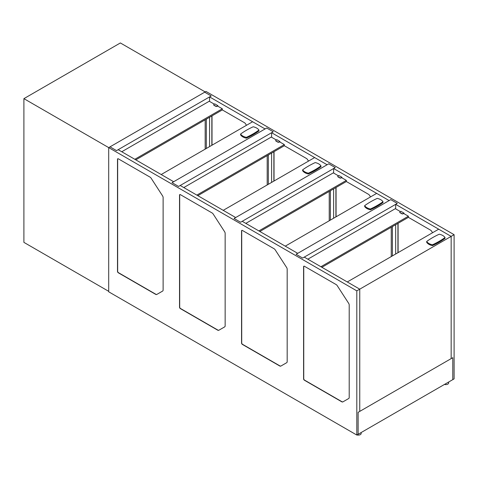 <?xml version="1.0" encoding="UTF-8"?>
<svg xmlns="http://www.w3.org/2000/svg" width="478" height="478" viewBox="0 0 478 478"><rect width="100%" height="100%" fill="white"/><g stroke="black" fill="none" stroke-linecap="round" stroke-linejoin="round"><path stroke-width="0.72" d="M392.396 226.584L392.396 255.915M395.665 208.868L395.665 204.339L451.16 236.383L454.1 234.686L454.1 378.881L452.791 379.634L452.791 357.675L358.118 412.335L358.118 434.293L452.791 379.634L452.791 357.675L451.16 358.62L451.16 236.383L451.16 358.62L359.749 411.391L359.749 289.16L347.285 281.96L438.696 229.189L451.16 236.383L356.815 290.857L108.697 147.606L108.697 291.801L356.815 435.046L356.815 290.857M333.632 173.054L333.632 168.531L389.134 200.575L297.722 253.346L285.258 246.152L376.67 193.375L389.134 200.575L390.765 199.631L296.091 254.29L302.622 258.06L397.296 203.401L390.765 199.631L397.296 203.401L395.665 204.339M330.37 190.77L330.37 220.107M271.606 137.24L271.606 132.717L327.107 164.761L235.696 217.538L223.232 210.338L314.638 157.567L327.107 164.761L328.739 163.817L234.065 218.476L240.589 222.246L335.269 167.587L328.739 163.817L335.269 167.587L333.632 168.531M268.343 154.962L268.343 184.293M209.579 101.432L209.579 96.909L265.075 128.946L173.663 181.724L161.2 174.53L252.611 121.753L265.075 128.946L266.706 128.008L172.032 182.668L178.563 186.438L273.237 131.773L266.706 128.008L273.237 131.773L271.606 132.717M206.311 119.147L206.311 148.485M454.1 234.686L205.988 91.441L110.006 146.854L116.536 150.624L211.21 95.964L204.68 92.194L211.21 95.964L209.579 96.909M205.17 149.142L205.17 119.805M267.196 184.956L267.196 155.619M329.228 220.764L329.228 191.433M391.255 256.578L391.255 227.241M258.933 130.1A9.727 5.617 0 0 0 253.179 126.772A77.556 44.777 0 0 0 240.595 134.037A9.727 5.617 0 0 0 246.355 137.359A77.556 44.777 0 0 0 258.933 130.1L258.933 130.918A77.556 44.777 0 0 1 246.355 138.184L246.355 137.359M240.595 134.037L240.595 134.856A9.727 5.617 0 0 0 246.355 138.184M320.959 165.908A9.727 5.617 0 0 0 315.205 162.586A77.556 44.777 0 0 0 302.628 169.851A9.727 5.617 0 0 0 308.382 173.173A77.556 44.777 0 0 0 320.959 165.908L320.959 166.732A77.556 44.777 0 0 1 308.382 173.992L308.382 173.173M302.628 169.851L302.628 170.67A9.727 5.617 0 0 0 308.382 173.992M382.992 201.722A9.727 5.617 0 0 0 377.232 198.4A77.556 44.777 0 0 0 364.654 205.66A9.727 5.617 0 0 0 370.408 208.988A77.556 44.777 0 0 0 382.992 201.722L382.992 202.541A77.556 44.777 0 0 1 370.408 209.806L370.408 208.988M364.654 205.66L364.654 206.484A9.727 5.617 0 0 0 370.408 209.806M445.018 237.536A9.727 5.617 0 0 0 439.264 234.208A77.556 44.777 0 0 0 426.681 241.474A9.727 5.617 0 0 0 432.441 244.796A77.556 44.777 0 0 0 445.018 237.536L445.018 238.355A77.556 44.777 0 0 1 432.441 245.614L432.441 244.796M426.681 241.474L426.681 242.292A9.727 5.617 0 0 0 432.441 245.614M213.726 104.825A0.926 0.532 0 0 0 213.714 104.915A0.926 0.532 0 0 0 213.983 105.291L215.781 106.331A0.926 0.532 0 0 0 217.084 106.331L217.902 105.859L217.084 106.14A0.926 0.532 180 0 1 215.781 106.14L215.781 106.331M213.983 105.291L213.983 105.106A0.926 0.532 180 0 1 213.714 104.73A0.926 0.532 180 0 1 213.983 104.353L214.801 103.881L217.902 105.668M213.983 105.106L215.781 106.14M343.037 401.789A2.306 1.332 60 0 1 341.884 401.675L304.564 380.13A1.153 0.669 60 0 1 303.745 378.713L303.745 266.628A1.153 0.669 60 0 1 303.912 266.156M349.209 397.445A2.306 1.332 60 0 1 348.731 398.503L342.875 401.884A2.306 1.332 60 0 1 341.722 401.771L304.396 380.219A1.153 0.669 60 0 1 303.584 378.809L303.584 266.718A1.153 0.669 60 0 1 303.823 266.192A1.153 0.669 60 0 1 304.396 266.252L336.171 284.589A2.306 1.332 60 0 1 337.217 285.641L348.623 303.273A2.306 1.332 60 0 1 349.209 305.054L349.209 397.445M356.815 435.046L358.118 434.293L358.118 412.335L359.749 411.391L359.749 289.16L304.253 257.116L302.622 258.06L296.091 254.29L297.722 253.346L242.226 221.308L240.589 222.246L234.065 218.476L235.696 217.538L180.194 185.494L178.563 186.438L172.032 182.668L173.663 181.724L118.168 149.68L116.536 150.624L110.006 146.854L108.697 147.606L23.9 98.647L120.372 42.954L205.17 91.913M281.01 365.981A2.306 1.332 60 0 1 279.857 365.861L242.531 344.315A1.153 0.669 60 0 1 241.719 342.905L241.719 230.814A1.153 0.669 60 0 1 241.88 230.342M287.176 361.637A2.306 1.332 60 0 1 286.698 362.694L280.849 366.07A2.306 1.332 60 0 1 279.69 365.957L242.37 344.411A1.153 0.669 60 0 1 241.557 342.995L241.557 230.91A1.153 0.669 60 0 1 241.796 230.378A1.153 0.669 60 0 1 242.37 230.438L274.145 248.781A2.306 1.332 60 0 1 275.191 249.827L286.597 267.459A2.306 1.332 60 0 1 287.176 269.239L287.176 361.637M218.978 330.167A2.306 1.332 60 0 1 217.825 330.053L180.505 308.501A1.153 0.669 60 0 1 179.692 307.091L179.692 195A1.153 0.669 60 0 1 179.853 194.534M225.15 325.823A2.306 1.332 60 0 1 224.672 326.88L218.816 330.262A2.306 1.332 60 0 1 217.663 330.149L180.343 308.597A1.153 0.669 60 0 1 179.525 307.187L179.525 195.096A1.153 0.669 60 0 1 179.764 194.57A1.153 0.669 60 0 1 180.343 194.624L212.113 212.967A2.306 1.332 60 0 1 213.164 214.013L224.564 231.651A2.306 1.332 60 0 1 225.15 233.431L225.15 325.823M156.951 294.352A2.306 1.332 60 0 1 155.798 294.239L118.478 272.693A1.153 0.669 60 0 1 117.66 271.277L117.66 159.192A1.153 0.669 60 0 1 117.827 158.72M163.123 290.015A2.306 1.332 60 0 1 162.645 291.066L156.79 294.448A2.306 1.332 60 0 1 155.637 294.334L118.311 272.789A1.153 0.669 60 0 1 117.498 271.373L117.498 159.288A1.153 0.669 60 0 1 117.737 158.756A1.153 0.669 60 0 1 118.311 158.816L150.086 177.159A2.306 1.332 60 0 1 151.132 178.204L162.538 195.837A2.306 1.332 60 0 1 163.123 197.617L163.123 290.015M399.811 212.256A0.926 0.532 0 0 0 399.799 212.351A0.926 0.532 0 0 0 400.068 212.728L401.867 213.768A0.926 0.532 0 0 0 403.169 213.768L403.988 213.296L403.169 213.576A0.926 0.532 180 0 1 401.867 213.576L401.867 213.768M400.068 212.728L400.068 212.543A0.926 0.532 180 0 1 399.799 212.166A0.926 0.532 180 0 1 400.068 211.784L400.887 211.318L403.988 213.104M400.068 212.543L401.867 213.576M275.758 140.634A0.926 0.532 0 0 0 275.74 140.729A0.926 0.532 0 0 0 276.015 141.106L277.808 142.139A0.926 0.532 0 0 0 279.116 142.139L279.929 141.673L279.116 141.954A0.926 0.532 180 0 1 277.808 141.954L277.808 142.139M276.015 141.106L276.015 140.914A0.926 0.532 180 0 1 275.74 140.538A0.926 0.532 180 0 1 276.015 140.162L276.828 139.69L279.929 141.482M276.015 140.914L277.808 141.954M337.785 176.448A0.926 0.532 0 0 0 337.773 176.543A0.926 0.532 0 0 0 338.042 176.92L339.834 177.953A0.926 0.532 0 0 0 341.143 177.953L341.961 177.481L341.143 177.768A0.926 0.532 180 0 1 339.834 177.768L339.834 177.953M338.042 176.92L338.042 176.729A0.926 0.532 180 0 1 337.773 176.352A0.926 0.532 180 0 1 338.042 175.976L338.86 175.504L341.961 177.296M338.042 176.729L339.834 177.768M398.096 223.292L398.096 252.629M321.879 267.298L408.397 217.347L430.517 230.121A2.306 1.332 60 0 1 431.568 231.167L432.572 232.72M395.665 254.033L395.665 224.696M397.929 252.725L397.929 223.387M336.064 187.484L336.064 216.815M259.853 231.483L346.365 181.532L368.49 194.307A2.306 1.332 60 0 1 369.542 195.353L370.546 196.912M333.632 218.219L333.632 188.888M335.903 216.91L335.903 187.573M274.037 151.669L274.037 181.007M197.826 195.669L284.338 145.724L306.464 158.499A2.306 1.332 60 0 1 307.509 159.544L308.519 161.098M271.606 182.411L271.606 153.074M273.876 181.102L273.876 151.765M212.011 115.861L212.011 145.192M135.794 159.861L222.312 109.91L244.431 122.685A2.306 1.332 60 0 1 245.483 123.73L246.487 125.29M209.579 146.597L209.579 117.265M211.844 145.288L211.844 115.951M214.311 104.162L209.25 101.24L121.759 151.753M217.574 106.05L222.312 108.781L134.814 159.294M222.312 109.91L222.312 108.781M276.338 139.976L271.277 137.055L183.785 187.567M279.606 141.858L284.338 144.595L196.846 195.108M284.338 145.724L284.338 144.595M338.37 175.785L333.309 172.863L245.817 223.381M341.633 177.673L346.365 180.403L258.873 230.916M346.365 181.532L346.365 180.403M400.397 211.599L395.336 208.677L307.844 259.19M403.659 213.481L408.397 216.217L320.899 266.73M408.397 217.347L408.397 216.217M361.171 432.53L361.171 433.444A2.886 1.667 180 0 1 357 434.938M448.663 382.018L448.663 382.932A2.886 1.667 180 0 1 444.492 384.426M108.697 291.329L23.9 242.37L23.9 98.647"/></g></svg>
